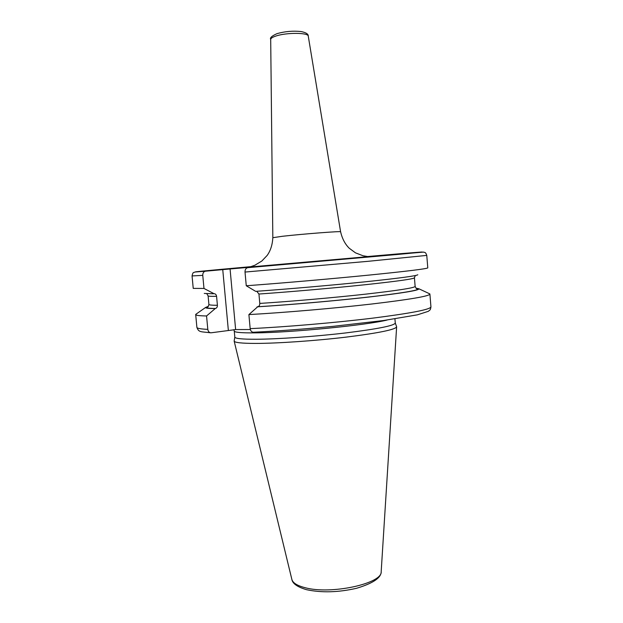 <?xml version="1.0" encoding="UTF-8"?>
<svg xmlns="http://www.w3.org/2000/svg" width="623" height="623" viewBox="0 0 623 623"><rect width="100%" height="100%" fill="white"/><g stroke="black" fill="none" stroke-linecap="round" stroke-linejoin="round"><path stroke-width="0.93" d="M234.816 337.043L234.155 341.069C234.544 342.603 241.638 343.382 255.438 343.421C277.36 343.413 315.215 340.82 346.115 337.129C378.496 333.064 395.332 329.637 396.625 326.857L396.578 326.631M394.935 318.883L395.278 323.064C394.242 325.665 377.725 328.952 345.718 332.931C315.16 336.537 277.609 339.153 255.874 339.262C242.067 339.286 235.05 338.569 234.824 337.098L234.264 331.047C234.482 332.386 241.49 332.994 255.298 332.869C290.489 332.682 366.854 325.175 387.132 320.027M250.329 329.512L235.634 329.575L210.956 332.814C209.219 332.674 208.175 331.529 207.809 329.365L206.556 315.962L215.356 308.471C216.734 308.136 217.419 307.069 217.411 305.286L216.578 296.322C216.259 294.578 215.402 293.698 214.008 293.69L203.986 288.449L202.763 275.374C202.74 273.045 203.612 271.659 205.395 271.2L230.066 268.965L235.634 329.575M247.728 267.68C245.898 268.124 244.995 269.58 245.018 272.056L368.115 261.317L426.771 255.399C426.109 253.499 425.47 252.525 424.839 252.479L423.492 252.097L230.066 268.965M367.671 256.528L401.157 253.631C428.725 251.357 431.186 251.373 396.789 254.542L247.806 267.672M417.799 274.751C416.865 275.849 399.452 278.185 365.561 281.76C332.557 285.17 288.457 289.017 255.664 291.354L246.264 285.762L245.018 272.056M256.746 291.276L258.942 294.033C290.816 291.805 333.243 288.091 364.829 284.758C397.264 281.261 413.797 278.948 414.435 277.803L415.136 286.424C416.055 288.402 416.725 289.142 417.161 288.651L416.289 288.387M250.173 328.64C286.082 326.935 335.766 322.683 372.904 318.119C411.009 313.252 430.353 309.506 430.937 306.882C430.672 308.837 430.252 309.95 429.683 310.238L428.242 311.352L417.317 314.856L383.542 320.526L333.406 326.312C304.803 329.037 278.17 331.015 253.506 332.246C251.684 332.207 250.578 331 250.173 328.64L248.896 314.592L257.727 306.757C259.113 306.415 259.799 305.301 259.791 303.424L258.942 294.033M196.479 313.852L195.692 314.592C195.739 315.378 199.36 315.838 206.556 315.962M202.763 275.374L192.063 275.934L193.231 288.387L203.986 288.449M213.323 293.768L204.258 293.433M246.264 285.762C282.18 283.107 331.981 278.777 369.275 275.07C407.559 271.2 427.059 268.801 427.783 267.867L426.771 255.399M248.896 314.592C284.804 312.582 334.528 308.307 371.713 304.016C409.879 299.476 429.278 296.174 429.909 294.103L429.006 293.511M257.065 306.843C290.536 304.764 335.711 300.808 368.855 297.046C402.816 293.083 419.497 290.326 418.882 288.776L415.985 288.153M214.694 308.556C208.175 308.502 205.154 308.128 205.621 307.435L208.37 306.321M306.625 589.708C321.725 592.894 338.351 592.418 356.512 588.299C373.122 583.315 381.346 577.723 381.19 571.54C382.88 583.502 330.86 594.926 304.974 587.668C297.124 585.636 292.748 582.863 291.844 579.351C292.491 583.556 297.373 586.998 306.5 589.677M222.746 269.611L228.337 330.221M205.543 271.176C180.094 273.186 206.213 270.662 250.882 266.652M249.862 267.002L368.294 256.637L363.069 255.773L355.484 252.845L349.23 248.234C345.087 244.154 342.206 238.671 340.594 231.772C342.159 230.938 301.781 234.053 282.328 236.296L272.827 237.698C272.438 244.761 270.561 250.656 267.197 255.391L261.847 261.021L254.9 265.219L249.862 267.002L263.397 266.052C293.036 263.545 361.55 257.681 368.294 256.645M207.809 329.365C200.598 329.03 196.961 328.36 196.891 327.363L195.692 314.592M257.727 306.757C293.674 304.522 342.876 300.115 376.09 296.159C409.786 292.008 423.149 289.391 416.195 288.324M215.356 308.471C206.649 308.377 204.258 307.723 208.191 306.524M259.791 303.424C291.657 301.368 334.068 297.646 365.623 294.149C398.019 290.458 414.529 287.881 415.136 286.424M217.411 305.286C211.773 305.27 208.939 304.99 208.907 304.46L208.105 295.855C208.129 296.268 210.948 296.423 216.578 296.322M270.694 39.451C269.704 37.878 271.83 35.932 277.087 33.619C285.007 31.391 293.02 30.698 301.135 31.555C306.088 32.575 308.463 34.109 308.268 36.165C308.494 32.536 286.393 32.404 275.88 36.048C272.485 37.178 270.756 38.315 270.694 39.451L272.827 237.698M381.19 571.54L396.625 326.896M291.844 579.351L234.162 341.108M395.278 323.01L396.61 326.709M233.82 329.66L234.264 331.047M192.063 275.934C192.554 273.497 193.153 272.344 193.846 272.461C196.385 271.792 190.934 272.352 205.395 271.2M196.891 327.363C198.714 332.589 200.886 331.553 210.597 332.791M430.937 306.882L429.909 294.103M418.882 288.776L429.777 293.869M415.3 275.568L414.435 277.803M205.621 307.435L195.778 314.342M208.113 306.602L207.303 307.007C207.739 307.458 208.269 306.609 208.907 304.46M206.859 293.807L208.105 295.855M308.268 36.165L340.594 231.772"/></g></svg>
